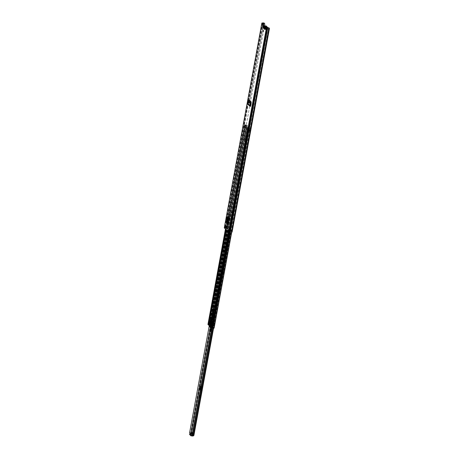 <?xml version="1.0" encoding="UTF-8"?>
<svg xmlns="http://www.w3.org/2000/svg" width="459" height="459" viewBox="0 0 459 459"><rect width="100%" height="100%" fill="white"/><g stroke="black" fill="none" stroke-linecap="round" stroke-linejoin="round"><path stroke-width="0.34" stroke-dasharray="2.29 1.72" d="M248.658 100.458L248.554 101.778L250.551 103.745M227.498 222.506L227.056 222.07L228.06 216.619L227.062 222.081L226.356 222.271L227.36 222.695L228.341 217.377M227.119 217.79L226.775 219.666L226.253 219.144L226.597 217.273M250.557 106.356L247.998 103.745L248.554 101.778L248.204 101.818L248.554 101.778M249.168 100.957L248.548 103.946L250.138 105.513M263.317 30.678L263.271 31.774M227.165 227.647L227.119 228.748M225.094 227.044L225.312 225.874L225.811 226.373L225.598 227.544L225.306 227.251M228.875 229.729L229.592 230.108L229.38 231.279L229.047 230.957M265.778 26.599L265.359 28.871L264.981 28.997M268.802 27.764L269.163 28.389L231.829 231.795L231.204 232.633L229.225 232.512L224.652 227.997L226.545 228.037L227.498 227.354L226.545 228.037M262.835 27.07L263.185 27.081L262.898 26.949M227.796 224.026L228.129 224.026L227.796 225.289M229.764 215.133L229.414 215.116L229.764 215.133L229.437 216.401M228.089 217.164L227.159 222.231L227.549 222.225M228.548 222.69L228.892 222.701A0.769 0.304 92.4 0 1 228.582 223.2A0.769 0.304 92.4 0 1 228.484 223.154M228.892 222.701L229.632 218.673L229.288 218.656M228.358 216.889L229.489 217.681A0.769 0.304 92.4 0 1 229.632 218.673M227.073 217.423L227.452 217.796L227.073 217.423L226.545 219.287L227.107 219.666L226.729 219.293M227.452 217.796L227.107 219.666M249.57 100.682L249.794 100.303L251.48 101.973L250.912 106.39L248.818 104.319L249.455 101.244M224.331 227.853L225.26 227.848A1.125 0.35 -169.6 0 1 226.333 227.871L226.597 227.928M264.482 25.847L250.608 101.433M250.413 102.495L227.498 227.354M264.447 25.847L250.58 101.405M250.396 102.42L227.446 227.463M269.163 28.389L269.45 28.51M232.116 231.921L231.829 231.795M225.254 227.526L225.598 227.544M225.467 226.356L225.811 226.373M224.801 225.696L226.155 225.839L225.937 227.01L225.34 227.062M229.058 231.147L230.762 231.284L230.975 230.114L230.447 231.273M230.665 230.102L229.248 230.097M228.582 229.437L228.926 229.448M229.649 230.079L229.374 231.267L229.649 230.079L230.079 230.097L229.861 231.267L229.431 231.25M229.861 231.267L230.079 230.097M230.194 230.12L230.975 230.114M230.762 231.284L229.982 231.29M230.894 231.416L231.107 230.246M225.145 225.713L225.817 225.736L225.598 226.907L224.933 226.884M225.937 227.01L226.425 226.998L226.637 225.828L226.155 225.839M225.598 226.907L226.425 226.998M226.287 226.866L226.505 225.696L225.817 225.736M264.952 28.831L265.055 28.338L267.012 28.257L265.709 26.966L263.414 26.708L263.185 27.081L264.952 28.831M263.231 27.064L262.973 26.869L263.414 26.708L263.862 27.156M264.791 27.167L263.351 27.064L264.992 28.688L266.977 28.676L265.641 27.316L264.791 27.167L264.854 26.817M227.039 222.695L228.043 217.446L227.073 222.73L227.446 222.799L227.039 222.695L227.412 222.948M228.014 216.625L227.159 222.231L226.677 222.271L227.733 216.86M226.889 217.411L226.545 219.287M251.044 101.864L251.48 101.973M250.625 106L250.912 106.39L250.625 106M248.818 104.319L248.548 103.946L248.818 104.319M248.221 101.818L250.545 103.797M248.204 101.818L248.548 101.823M248.531 104.032L248.021 104.25L247.659 103.7L247.998 103.745L250.069 105.788M250.098 106.31L248.021 104.25L247.998 103.745M266.094 25.916A1.234 0.488 -87.6 0 0 265.572 26.92A1.234 0.488 -87.6 0 0 265.83 28.303A1.234 0.488 -87.6 0 0 265.99 28.383A1.234 0.488 -87.6 0 0 266.094 28.36L263.506 28.251A1.234 0.488 92.4 0 1 263.403 28.274A1.234 0.488 92.4 0 1 263.242 28.194A1.234 0.488 92.4 0 1 262.978 26.863M263.506 28.251L263.695 28.435A1.285 0.505 -87.6 0 0 264.068 28.934A1.285 0.505 -87.6 0 0 264.177 28.906L264.367 29.095A1.234 0.488 -87.6 0 0 264.568 29.502A1.234 0.488 -87.6 0 0 264.728 29.583A1.234 0.488 -87.6 0 0 265.176 28.974A1.234 0.488 -87.6 0 0 265.222 27.735M264.367 29.095L266.954 29.204A1.234 0.488 -87.6 0 0 267.155 29.611A1.234 0.488 -87.6 0 0 267.316 29.692A1.234 0.488 -87.6 0 0 267.775 29.026A1.234 0.488 -87.6 0 0 267.786 27.735M266.404 27.247L266.1 27.362L266.375 27.201L266.513 27.769L267.563 28.395L267.482 28.831L267.006 28.36A0.987 0.384 92.4 0 1 266.541 28.733A0.987 0.384 92.4 0 1 266.323 27.689L265.847 27.213L265.927 26.777L266.404 27.247A0.987 0.384 92.4 0 1 266.616 26.869A0.987 0.384 92.4 0 1 266.874 26.88A0.987 0.384 92.4 0 1 267.086 27.919M263.73 27.574L264.327 27.729L264.74 28.137L264.418 28.251A0.987 0.384 92.4 0 1 264.195 28.676A0.987 0.384 92.4 0 1 263.942 28.659A0.987 0.384 92.4 0 1 263.73 27.574L263.259 27.104L265.847 27.213M263.695 28.435L266.094 28.36M266.954 29.204L264.177 28.906M264.493 27.804L266.513 27.769M264.78 27.695L264.367 27.288M266.283 28.544A1.285 0.505 -87.6 0 0 266.656 29.043A1.285 0.505 -87.6 0 0 266.765 29.015M264.057 26.479L266.524 26.559M264.723 27.138L267.19 27.213M264.418 28.251L264.895 28.722L264.963 28.349M267.563 28.395L264.975 28.28M264.47 27.293L266.1 27.362M265.927 26.777L263.34 26.668M264.327 27.729L266.323 27.689M267.006 28.36L266.163 28.372L266.019 27.798M264.895 28.722L267.482 28.831M266.432 28.206L264.74 28.137M199.866 397.368L200.29 395.061L199.866 397.368L199.269 395.417L200.29 395.061M193.038 432.481A0.78 0.31 92.4 0 1 193.205 433.359A0.78 0.31 92.4 0 1 192.872 433.996A0.78 0.31 92.4 0 1 192.774 433.944A0.78 0.31 92.4 0 1 192.608 433.066A0.78 0.31 92.4 0 1 192.941 432.43A0.78 0.31 92.4 0 1 193.038 432.481M214.663 314.679L214.525 315.89L214.663 314.679M193.428 435.614A0.545 0.476 -45.3 0 0 193.446 435.557L193.503 435.224L193.113 435.143L193.296 435.448A1.216 0.373 10.4 0 0 191.994 435.448L192.419 435.574M191.437 433.583L191.868 433.6L191.805 433.939A0.545 0.476 134.7 0 1 191.208 434.432L189.607 434.386M191.868 433.6L191.42 433.462M189.561 433.044L191.851 433.48M229.626 232.811L229.207 232.679A1.216 0.373 10.4 0 1 230.516 232.679L229.666 234.526L229.494 233.797L228.777 233.092L228.565 233.442L228.192 230.389A1.216 0.373 10.4 0 1 226.775 230.275L228.834 230.487L228.8 232.942L228.995 233.459L229.213 233.109L229.925 233.815L230.097 234.543L231.084 232.759L229.626 232.811L212.127 328.174M193.124 435.149L193.836 435.442L231.049 232.679M193.113 435.143L193.503 435.224M200.405 389.593L201.317 390.529L202.086 390.425L200.858 390.443L201.449 387.224L202.212 387.126L201.673 386.702L202.144 386.662M200.549 386.455L201.908 387.31L201.317 390.529M200.463 389.605L200.382 389.002M222.793 271.441L223.108 271.344L223.194 271.946L222.994 273.225L222.558 273.208L222.793 271.441L221.726 270.385L222.024 270.787L221.582 273.042L221.995 273.036A0.625 0.539 134.7 0 0 222.655 272.422L222.695 272.015L222.259 272.038L221.64 272.6A0.47 0.407 134.7 0 0 221.146 273.025L222.374 274.235A0.47 0.407 -45.3 0 1 222.862 273.811L223.441 273.656L223.837 271.636L222.965 270.77L222.259 272.038M222.994 273.225L222.804 274.252L221.582 273.042M223.108 271.344L222.271 270.517L221.726 270.385L222.271 270.517L222.024 270.787L222.271 270.517M192.545 432.418A0.78 0.31 92.4 0 1 192.608 432.464A0.78 0.31 92.4 0 1 192.774 433.342A0.78 0.31 92.4 0 1 192.441 433.973A0.78 0.31 92.4 0 1 192.338 433.927A0.78 0.31 92.4 0 1 192.287 433.853M214.014 315.832L214.146 314.622L214.014 315.832M199.596 395.4L199.361 396.662L199.2 396.169M201.518 386.92L200.927 386.771M201.088 386.903L201.478 387.287M200.342 389.943L200.887 390.506M192.132 434.673L193.009 435.539L193.073 435.207M222.558 273.208L222.374 274.235M221.617 270.638L221.146 273.025M228.398 230.47L228.834 230.487M230.567 232.61L231.003 232.633M229.207 232.679L211.691 328.11M226.775 230.275L210.05 321.403M210.021 321.547L209.201 326.039M226.953 230.171L189.739 432.935M228.777 233.092L229.213 233.109M229.494 233.797L229.925 233.815M200.927 390.144L200.497 390.121M202.086 386.92L201.564 389.898L201.111 389.875L201.421 390.161M201.576 389.789L201.099 389.846L201.69 386.725L202.138 386.753L201.673 386.702L201.099 389.846L201.564 389.898L202.138 386.765L201.673 386.702M201.111 389.702L201.627 386.839M201.908 387.31L202.677 387.207L201.685 386.598M202.138 386.753L201.69 386.725M202.425 386.948L202.012 386.943M221.766 272.015L221.336 271.998M222.804 274.252L223.217 274.247A0.625 0.539 134.7 0 0 223.877 273.633L224.199 271.82L222.965 270.77L222.569 270.988L223.332 270.959L222.334 271.378L222.764 271.43L222.695 272.015M222.741 271.43L223.556 272.491L222.363 271.309M223.963 272.617L222.334 271.378M223.917 273.225L223.481 273.248M199.361 396.662L199.654 395.406M199.223 396.06L199.418 396.662M211.748 319.59L211.57 321.392L211.628 319.527L211.335 321.357L211.031 321.116L211.656 321.558L211.134 325.81L211.565 325.827A1.876 0.74 -87.6 0 0 211.53 326.573A3.288 1.291 92.4 0 1 210.779 330.021A0.878 0.344 -87.6 0 0 210.583 331.025L210.589 331.553M213.372 316.446C212.93 315.012 213.085 314.197 213.837 314.002C214.278 315.436 214.123 316.251 213.372 316.446M213.722 316.285C214.37 316.119 214.502 315.419 214.118 314.191C213.475 314.358 213.343 315.058 213.722 316.285M213.974 316.021A0.838 0.327 92.4 0 1 213.808 315.086A0.838 0.327 92.4 0 1 214.158 314.409A0.838 0.327 92.4 0 1 214.273 314.467A0.838 0.327 92.4 0 1 214.439 315.408A0.838 0.327 92.4 0 1 214.089 316.085A0.838 0.327 92.4 0 1 213.974 316.021M211.249 330.526L211.605 329.355A2.502 0.981 -87.6 0 0 211.748 328.719L212.213 325.838A0.941 0.367 -87.6 0 0 212.236 325.311A1.721 0.677 92.4 0 1 212.551 323.492A0.941 0.367 -87.6 0 0 212.672 323.17L213.51 319.676A0.941 0.367 -87.6 0 0 213.567 319.045L213.871 318.196L214.106 319.085L213.188 325.976C213.722 326.32 213.877 325.844 213.647 324.536L214.806 315.293A1.658 0.654 -87.6 0 0 214.479 313.399A1.658 0.654 -87.6 0 0 214.255 313.285A1.658 0.654 -87.6 0 0 213.676 314.025L212.792 317.026L213.246 318.162L212.534 317.812M211.565 325.827L212.092 321.575L211.077 320.984L211.737 321.237M212.041 318.483L212.178 320.158L211.863 319.59M211.708 321.007L212.184 319.257L212.735 319.952L212.242 319.045L211.553 319.068L211.788 319.338L211.972 318.162M212.58 317.571L212.729 318.139M212.242 319.045L212.735 317.238L213.246 318.162M213.676 314.025L213.246 314.002L212.511 316.44L212.947 316.458L212.511 316.44L212.293 317.003L212.792 317.026M213.188 325.976L212.81 325.919L213.188 325.976M210.452 331.025L210.474 330.01L210.779 330.021M210.503 329.7L210.429 330.027M211.083 325.827L211.536 321.455L212.075 321.501M212.184 319.257L211.553 319.229L211.02 321.007L211.427 320.893L210.188 320.571A1.738 0.539 -169.6 0 1 209.993 320.623A1.291 0.402 -169.6 0 1 209.574 320.617L208.845 324.593A1.354 0.419 10.4 0 0 208.69 324.588A1.354 0.419 10.4 0 0 208.552 324.582L209.287 320.6A1.354 0.419 -169.6 0 1 209.419 320.606A1.354 0.419 -169.6 0 1 209.574 320.617M211.817 321.116L212.23 321.466L211.874 321.116L210.601 321.3L209.883 320.812A1.033 0.321 -169.6 0 1 210.182 320.789L211.025 321.002L211.628 319.527M212.041 317.685L211.553 319.068L211.938 317.685M212.735 317.238L212.397 317.226M213.165 325.666L212.706 325.442L214.255 315.253L214.806 315.293M213.647 324.536L213.165 324.731C213.303 325.592 213.183 325.988 212.81 325.919L213.676 319.068L214.106 319.085M211.324 327.875L213.016 319.045C213.274 317.806 213.475 317.817 213.624 319.085L212.712 325.448M214.255 315.253C214.21 313.331 213.848 312.935 213.188 314.054L213.819 313.267A1.658 0.654 92.4 0 1 214.043 313.382A1.658 0.654 92.4 0 1 214.376 315.276L213.194 324.725M212.901 326.01L213.676 319.068L213.441 318.179L213.871 318.196M211.668 319.28L211.938 317.737M214.106 314.214A1.096 0.43 92.4 0 1 214.313 315.62A1.096 0.43 92.4 0 1 213.733 316.262A1.096 0.43 92.4 0 1 213.527 315.781A1.096 0.43 92.4 0 1 213.573 314.662A1.096 0.43 92.4 0 1 214.106 314.214M214.026 314.65L213.894 315.861L214.026 314.65M214.387 315.849L214.525 314.639L214.387 315.849M231.893 212.178A1.578 0.62 92.4 0 1 232.185 214.21L229.506 228.811A1.578 0.62 92.4 0 1 228.875 229.839A1.578 0.62 92.4 0 1 228.381 227.704L231.061 213.096A1.578 0.62 92.4 0 1 231.692 212.075A1.578 0.62 92.4 0 1 231.893 212.178M231.548 212.161A1.578 0.62 92.4 0 1 231.841 214.192L229.161 228.8A1.578 0.62 92.4 0 1 228.53 229.821A1.578 0.62 92.4 0 1 228.037 227.687L230.716 213.085A1.578 0.62 92.4 0 1 231.347 212.058A1.578 0.62 92.4 0 1 231.548 212.161M247.149 130.798A1.578 0.62 -87.6 0 0 246.856 128.761A1.578 0.62 -87.6 0 0 246.649 128.663A1.578 0.62 -87.6 0 0 246.024 129.685L244.636 137.235A1.578 0.62 -87.6 0 0 245.135 139.37A1.578 0.62 -87.6 0 0 245.76 138.348L247.149 130.798L247.493 130.809L246.104 138.36A1.578 0.62 92.4 0 1 245.479 139.387A1.578 0.62 92.4 0 1 244.98 137.252L246.368 129.702A1.578 0.62 92.4 0 1 246.999 128.675A1.578 0.62 92.4 0 1 247.2 128.778A1.578 0.62 92.4 0 1 247.493 130.809M212.316 319.028A1.578 0.62 -87.6 0 0 212.781 318.053L214.112 310.795A1.578 0.62 -87.6 0 0 214.095 309.337M211.576 323.216L211.989 322.924L211.978 320.852M250.396 128.388L249.616 128.468A1.159 0.356 10.4 0 0 248.612 128.434L248.508 129.019A1.159 0.356 -169.6 0 1 249.507 129.054L250.763 128.463A1.096 0.339 -169.6 0 1 249.576 128.577L248.061 128.371L247.47 127.791L247.866 127.321L244.601 124.951L245.817 124.865A1.096 0.339 -169.6 0 1 247.355 125.095L247.252 125.68A1.096 0.339 10.4 0 0 245.714 125.45L244.458 125.468L244.171 127.292L245.387 127.206A1.096 0.339 -169.6 0 1 246.931 127.436L210.721 324.697A1.096 0.339 -169.6 0 0 209.184 324.467L207.99 324.433M213.785 308.729A1.578 0.62 92.4 0 1 213.963 308.672A1.578 0.62 92.4 0 1 214.164 308.775A1.578 0.62 92.4 0 1 214.456 310.806L213.125 318.064A1.578 0.62 92.4 0 1 212.494 319.091A1.578 0.62 92.4 0 1 212.316 319.011M248.405 128.388L247.797 127.768L248.21 127.338L246.948 126.093L211.02 321.684L211.484 320.049L212.506 321.048L212.356 322.993L211.794 323.566L212.724 324.002A1.354 0.419 -169.6 0 0 213.01 324.014A1.291 0.402 -169.6 0 1 213.16 324.014A1.291 0.402 -169.6 0 1 213.446 324.037A1.738 0.539 -169.6 0 1 213.768 324.111L214.565 324.002L213.774 323.721L213.177 326.974L212.569 327.818L213.165 323.865A1.033 0.321 -169.6 0 1 212.936 323.825L212.506 323.423L212.97 323.262L212.666 322.941L211.943 326.883A5.829 2.289 -87.6 0 1 211.989 326.974L211.909 327.531A4.068 1.601 -87.6 0 1 211.823 327.548L211.783 327.755A4.269 1.675 -87.6 0 0 212.115 327.628L212.184 327.164L210.956 327.083A6.024 2.37 -87.6 0 0 210.87 326.877M211.054 321.656L209.424 320.898L209.166 322.304L210.801 323.061L210.371 325.408L209.017 325.213L208.443 324.542A1.159 0.356 10.4 0 0 209.459 324.593L210.721 324.697M246.948 126.093L245.077 124.934A1.159 0.356 10.4 0 0 246.093 124.986L247.108 125.141L247.252 125.68M248.061 128.371L247.952 128.973L248.491 129.031L247.975 130.712L248.296 128.985L247.952 128.956L249.472 129.163A1.096 0.339 10.4 0 0 250.654 129.048L250.763 128.463M250.287 128.973L250.654 129.048M246.999 125.726L245.99 125.571A1.159 0.356 -169.6 0 1 244.968 125.519L244.458 125.479L244.957 125.416L244.641 127.143L244.957 125.416M246.931 127.436L245.668 127.327A1.159 0.356 10.4 0 1 244.647 127.275L244.934 124.951L244.515 127.309L244.917 127.309L245.232 125.582L244.492 125.537L244.601 124.951M246.678 127.482L210.474 324.743M208.851 322.293L209.166 322.304M209.08 320.887L209.424 320.898M209.063 322.528L210.526 323.348A1.566 0.614 -87.6 0 0 210.991 324.886M231.663 232.518L250.333 130.804L249.966 130.729L213.762 327.996L212.982 328.07A1.159 0.356 10.4 0 0 211.978 328.036L210.836 327.256L211.283 326.642A5.623 2.209 -87.6 0 0 211.008 326.131M211.243 324.857A1.566 0.614 -87.6 0 0 211.57 324.375L211.318 324.616M211.714 324.347L211.272 326.745L211.915 324.393A1.566 0.614 92.4 0 1 211.421 324.926A1.566 0.614 92.4 0 1 210.876 323.36L210.457 323.056L210.331 323.721M210.962 327.169L211.306 327.267L211.628 326.653A5.623 2.209 -87.6 0 0 210.371 325.408L210.021 325.397M211.272 326.745L211.622 326.842L212.098 324.398L211.662 324.72L211.306 327.267M211.662 324.72L211.88 324.989L212.138 323.584M211.536 324.972L211.88 324.989M250.333 130.804A1.096 0.339 -169.6 0 1 249.145 130.918L247.631 130.712L228.938 232.541M213.762 327.996L214.129 328.065M249.966 130.729L249.185 130.809A1.159 0.356 10.4 0 0 248.187 130.775L247.631 130.712L247.952 128.973L249.444 129.513L249.128 131.24L248.784 130.895L249.099 129.168M248.784 130.895L247.631 130.7L247.975 130.729L211.771 327.99M211.283 326.642L211.628 326.653M209.901 325.385L210.509 322.912M208.311 324.57L244.515 127.309L244.142 127.206L244.641 127.143M208.3 324.553L244.509 127.292L244.171 127.281L225.478 229.133M249.444 129.513L249.788 129.524L249.444 129.186L248.491 129.031M248.176 130.758L249.128 130.913L249.472 131.251L249.128 131.24M249.788 129.524L249.472 131.251M245.238 125.462L244.98 125.095L244.917 127.189M245.232 125.582L245.668 125.45L244.98 125.095M245.324 125.112L245.008 126.839L245.381 127.246L244.917 127.309M245.008 126.839L244.664 126.822M210.182 320.789L209.447 324.771L210.698 324.874L209.459 324.553L210.188 320.571M213.774 323.721L213.297 323.836L212.437 327.841A1.033 0.321 10.4 0 1 212.207 327.806L212.936 323.825M209.287 320.6L208.552 324.582M208.868 322.281L210.899 323.102A1.549 0.608 -87.6 0 0 211.427 324.909A1.549 0.608 -87.6 0 0 211.983 324.169L211.123 327.324L211.995 327.984A1.354 0.419 10.4 0 0 212.282 327.996A1.291 0.402 10.4 0 1 212.431 327.996A1.291 0.402 10.4 0 1 212.718 328.019L213.446 324.037M210.727 325.678L211.444 321.782L212.557 322.884L211.84 326.779A5.829 2.289 -87.6 0 0 211.76 326.63L210.83 325.706A5.829 2.289 -87.6 0 0 210.727 325.678L210.721 325.672A5.829 2.289 -87.6 0 0 210.664 325.661L210.549 326.183A4.068 1.601 -87.6 0 0 210.601 326.343L210.549 326.659A4.269 1.675 -87.6 0 0 211.605 327.76A4.269 1.675 -87.6 0 0 211.662 327.76L211.783 327.755M211.444 321.782L210.371 325.901A4.269 1.675 -87.6 0 0 210.561 326.55L210.601 326.343M211.025 321.317L211.381 321.667L212.173 321.466M209.184 320.709L209.195 322.281M208.965 322.27L209.442 320.961M211.025 324.41L211.054 324.404A1.44 0.448 10.4 0 0 211.18 324.375L211.622 322.786L211.364 324.295M210.922 320.68L210.262 320.686L211.134 320.789L211.289 319.636L210.469 319.602L210.297 320.755M213.687 324.014L214.324 324.043L214.554 322.878L213.756 322.843L213.687 324.014L213.888 322.901L214.554 322.878M213.475 323.899L214.319 323.934M211.312 320.198L211.507 320.921A1.566 1.354 -45.3 0 1 211.479 321.208L212.563 322.275L212.454 322.861L210.997 321.776M212.454 322.861L211.685 322.459M210.721 322.924L210.256 325.442A6.024 2.37 92.4 0 1 211.025 325.815L211.054 325.844A6.024 2.37 92.4 0 1 211.719 326.917L212.19 324.375M211.61 324.662L211.869 324.915L211.547 324.897M211.238 324.174L211.473 323.038M211.209 324.651A1.549 0.608 92.4 0 0 211.324 324.433L211.983 324.169M210.302 323.079L210.899 323.102M210.721 325.672L211.444 321.73M210.738 326.59L210.853 326.544A5.829 2.289 92.4 0 1 210.968 326.745L211.002 326.55A6.024 2.37 92.4 0 0 210.951 326.452M210.83 325.706L209.981 325.672A5.829 2.289 92.4 0 1 210.916 326.596L211.76 326.63M210.044 326.601L210.658 326.63A4.068 1.601 92.4 0 1 210.583 326.458M210.612 327.496A4.068 1.601 -87.6 0 0 210.75 327.525L211.909 327.531M210.956 327.083L211.656 327.112L210.951 327.101M212.138 324.461L211.656 327.112L211.169 327.238L211.656 324.57M210.951 327.508L210.968 327.112M210.245 325.442L209.264 325.414M211.656 327.858L212.391 323.876M212.11 323.601L211.869 324.915M209.717 322.66L209.229 325.322L208.449 324.691M209.7 325.42L210.469 325.471M212.953 323.216L212.184 327.164M211.874 321.116L211.1 325.333L209.872 325.282L210.601 321.3M209.229 325.322L209.522 325.385M208.845 324.593A1.291 0.402 10.4 0 0 209.264 324.605A1.738 0.539 10.4 0 0 209.459 324.553M209.447 324.771A1.033 0.321 10.4 0 0 209.155 324.788L209.866 320.841M210.199 321.168L209.465 325.15L209.132 324.817M209.465 325.15L209.872 325.282M211.1 325.333L211.915 321.128M211.117 323.13L211.938 323.153L211.433 325.632L211.938 323.153L211.433 325.632L211.14 325.345M211.415 325.638L210.606 325.603M211.41 320.83L210.681 324.811M211.559 321.461L211.02 321.007L210.429 324.261L210.687 324.903M209.643 324.863L210.429 324.261M212.219 327.198L211.777 327.405L212.523 323.463M212.856 323.796L212.127 327.778L211.794 327.445M214.554 323.939L213.819 327.921L213.183 326.974M213.768 324.111L213.039 328.093L213.819 327.921M213.63 327.818L212.592 327.772M212.718 328.019A1.738 0.539 -169.6 0 1 213.039 328.093M211.995 327.984L212.724 324.002M209.993 320.623L209.264 324.605M210.658 326.63L209.906 326.659M210.75 327.41L211.507 327.445L210.991 326.601L209.883 326.665M214.416 323.377L213.578 323.343M214.324 324.043L214.531 322.929M211.289 319.636L211.238 320.233L210.394 320.198M210.285 320.652L210.492 319.539L211.129 319.567M211.134 320.789L211.238 320.233M210.991 326.601L210.509 326.579M211.375 326.98L210.784 326.951M211.427 326.688L210.721 326.659M211.042 326.309L210.199 326.269M210.83 326.55L211.674 326.584L210.916 326.596M211.938 323.159L212.23 321.466M212.081 322.849L212.362 321.323L211.966 320.933M211.479 321.208L211.375 321.793M211.496 320.25L212.58 321.317L212.586 321.988L211.507 320.921M211.381 320.175L212.46 321.243L211.427 320.175M212.563 322.275A1.566 1.354 134.7 0 0 212.586 321.988M248.147 100.877L248.497 100.802M266.828 27.638L229.225 232.512M262.255 23.122L224.652 227.997M227.406 222.081L228.278 217.325M265.359 28.871L265.015 28.854M268.63 27.798L231.032 232.673L231.313 232.793M249.53 101.313L263.931 22.996M262.858 22.973L225.26 227.848M262.818 22.979L225.214 227.848M262.192 22.95L224.589 227.825M263.024 23.879L225.564 227.962M263.38 25.842L249.673 100.51M262.841 23.702L225.346 227.98M262.307 23.174L224.726 227.957M267.89 27.752L230.286 232.627M267.608 27.712L230.011 232.587M266.989 27.689L229.385 232.564M229.942 229.965L229.729 231.135M229.511 229.948L229.299 231.118M230.343 230.039L230.131 231.21M230.429 230.062L230.211 231.233M230.275 230.143L230.062 231.313M230.579 231.405L230.797 230.234M225.61 227.073L225.828 225.897M225.335 226.23L225.398 225.88M225.478 226.941L225.696 225.771M225.266 225.748L225.048 226.918M225.903 227.033L226.115 225.862M225.782 225.753L225.564 226.924M226.189 225.685L225.977 226.855M226.109 226.987L226.327 225.817M265.055 28.338L264.493 27.781M264.235 27.196L264.304 26.846M265.641 27.316L265.709 26.966M266.949 28.607L267.012 28.257M266.335 28.693L266.398 28.343M265.675 28.619L265.738 28.263M227.704 223.935L228.048 223.952M227.784 224.015L228.129 224.026M229.339 215.042L229.684 215.053M229.144 217.664L229.489 217.681M227.601 216.619L226.746 222.219M227.675 216.814L226.677 222.271M248.101 103.9L250.063 105.845M251.521 102.604L251.165 102.644M265.359 26.989L266.209 27.024M200.348 396.054L199.367 395.308M193.446 435.557L191.805 433.939M228.783 230.441L191.569 433.204M230.619 232.661L193.4 435.425M228.352 230.424L213.946 308.93M212.735 315.534L210.503 327.674M227.825 230.24L190.611 433.003M230.429 232.811L212.924 328.179M228.192 230.389L213.814 308.752M212.259 317.221L210.354 327.594M230.516 232.679L193.296 435.448M228.37 232.925L228.8 232.942M229.827 234.365L230.257 234.383M192.849 436.05L191.208 434.432M192.837 435.522L192.109 434.805M190.95 434.053L190.869 434.489M191.237 433.99L191.156 434.426M190.393 434.025L190.313 434.461M201.719 387.144L201.128 390.362M202.121 387.149L201.53 390.368M201.667 389.209L201.203 389.129M202.075 386.977L201.616 386.897M202.195 387.098L201.604 390.316M202.614 387.103L202.023 390.322M202.31 387.316L201.719 390.534M222.862 273.811L221.64 272.6M223.275 273.805L222.053 272.6M223.194 271.946L222.787 271.791M224.181 271.797L223.814 271.608M224.118 272.336L223.751 272.153M223.441 273.656L222.219 272.445M223.877 273.633L222.655 272.422M223.217 274.247L221.995 273.036M199.269 395.813L199.659 396.111M199.682 395.968L200.285 396.398M213.86 316.021A0.838 0.327 92.4 0 1 213.687 315.081A0.838 0.327 92.4 0 1 214.043 314.404A0.838 0.327 92.4 0 1 214.158 314.461A0.838 0.327 92.4 0 1 214.324 315.402A0.838 0.327 92.4 0 1 213.974 316.079A0.838 0.327 92.4 0 1 213.86 316.021M214.083 314.369C213.584 314.547 213.475 315.121 213.756 316.102C214.255 315.93 214.364 315.35 214.083 314.369M213.475 316.36A1.222 0.482 92.4 0 1 213.228 314.989A1.222 0.482 92.4 0 1 213.745 314.008A1.222 0.482 92.4 0 1 213.905 314.094A1.222 0.482 92.4 0 1 214.152 315.465A1.222 0.482 92.4 0 1 213.642 316.446A1.222 0.482 92.4 0 1 213.475 316.36M214.049 314.099A1.222 0.482 92.4 0 1 214.296 315.471A1.222 0.482 92.4 0 1 213.785 316.452A1.222 0.482 92.4 0 1 213.619 316.371A1.222 0.482 92.4 0 1 213.372 314.994A1.222 0.482 92.4 0 1 213.888 314.013A1.222 0.482 92.4 0 1 214.049 314.099M213.2 314.013L213.246 314.002A1.658 0.654 92.4 0 1 213.819 313.267L214.255 313.285M212.092 321.575L211.61 321.575M212.213 319.929L212.735 319.952M212.764 317.909L213.28 317.932M210.583 331.025L210.612 331.455M211.53 326.573L211.1 326.556A3.288 1.291 92.4 0 1 210.572 329.625M211.042 326.544L211.1 326.556A1.876 0.74 92.4 0 1 211.134 325.81L211.628 321.478M212.672 320.158L212.15 320.135M213.217 318.139L212.701 318.116M213.567 319.045L213.137 319.028L213.441 318.179L213.624 319.085M213.016 319.045L213.137 319.028A0.941 0.367 92.4 0 1 213.079 319.653L213.51 319.676M212.672 323.17L212.236 323.153L212.965 319.607M212.121 323.107L212.236 323.153A0.941 0.367 92.4 0 1 212.121 323.475L212.551 323.492M212.236 325.311L211.806 325.293A1.721 0.677 92.4 0 1 212.121 323.475L212.018 323.394M211.685 325.311L211.806 325.293A0.941 0.367 92.4 0 1 211.783 325.821L212.213 325.838M211.433 327.984L211.662 325.787M211.49 319.257L211.031 321.116M231.841 214.192L232.185 214.21M247.866 127.321L211.972 322.889M246.603 126.076L227.348 230.986M214.112 310.795L214.456 310.806M211.955 322.872L212.299 322.884M210.767 321.507L246.661 125.944L227.245 230.883M209.757 321.174L228.685 217.21M227.733 222.408L226.339 229.988M245.192 125.537L228.416 216.941M227.434 222.15L226.069 229.718M212.316 323.044L248.21 127.476L247.866 127.378L211.972 322.941M211.92 323.314L247.814 127.745L247.47 127.648L228.324 231.95M247.47 127.791L228.347 231.973M245.536 125.548L209.643 321.116M247.814 127.803L211.92 323.371M248.21 127.338L212.316 322.901M248.898 128.554L248.795 129.14M249.576 128.577L249.472 129.163M249.616 128.468L249.507 129.054M248.612 128.434L248.508 129.019M245.135 124.831L245.026 125.416M245.817 124.865L245.714 125.45M246.093 124.986L245.99 125.571M245.077 124.934L244.968 125.519M244.704 127.172L208.495 324.433M245.387 127.206L209.184 324.467M245.668 127.327L209.459 324.593M244.647 127.275L208.443 324.542M209.499 322.579L208.851 325.293M212.064 324.444L211.622 326.842M248.474 130.895L229.787 232.702M249.145 130.918L230.452 232.782M249.185 130.809L212.982 328.07M248.187 130.775L211.978 328.036M209.384 322.522L208.902 325.156M211.662 324.771L211.18 327.41M211.926 322.671L212.27 322.683M212.19 321.237L212.534 321.248M212.161 321.036L212.506 321.048M211.157 320.043L211.501 320.061M210.526 323.348L210.876 323.36M211.57 324.375L211.915 324.393M212.781 318.053L213.125 318.064M246.024 129.685L246.368 129.702M244.636 137.235L244.98 137.252M245.76 138.348L246.104 138.36M248.428 130.89L248.744 129.163M248.635 130.861L248.95 129.134M248.382 130.735L248.698 129.008M249.444 129.186L249.128 130.913M244.636 127.258L244.951 125.531M245.353 127.177L245.668 125.45M245.324 125.439L245.008 127.166L245.33 125.45M229.161 228.8L229.506 228.811M228.037 227.687L228.381 227.704M230.716 213.085L231.061 213.096M209.155 325.85L210.371 325.901M211.989 326.974L210.773 326.923M210.17 326.165L210.549 326.183M212.115 327.628L211.025 327.583M208.988 325.219L209.476 322.557M212.173 327.29L212.901 323.308M212.569 323.383L211.834 327.365M211.88 323.589L211.639 324.909M211.054 324.404L211.301 323.084M211.427 323.056L211.18 324.375M210.004 325.391L210.48 322.82M209.683 325.242L210.417 321.26M209.883 320.812L209.155 324.788M213.165 323.865L212.437 327.841M212.282 327.996L213.01 324.014M210.056 325.787L210.905 325.821M211.295 324.157L211.536 322.838M263.15 30.518L263.495 30.529M226.998 227.486L227.348 227.503M264.797 29.21L265.141 29.227M262.714 27.15L263.059 27.167M262.25 23.105L224.646 227.974M266.977 28.676L267.046 28.326M226.941 228.892L227.285 228.909M263.093 31.923L263.437 31.935M227.612 223.889L227.957 223.906M227.63 225.403L227.974 225.421M229.248 214.996L229.592 215.007M229.265 216.51L229.609 216.522M228.582 223.2L228.238 223.189M226.654 222.242L227.658 216.78M249.742 100.309L249.444 100.337M250.155 105.432L248.738 104.032M248.026 103.872L250.103 105.92M263.403 28.274L265.99 28.383M264.728 29.583L267.316 29.692M265.331 27.138L266.363 27.179M264.642 28.32L264.195 28.676M264.068 28.934L266.656 29.043M264.017 26.49L266.599 26.599M264.682 27.15L267.27 27.259M266.209 27.19L266.616 26.869M266.163 28.372L266.541 28.733M264.602 27.121L264.275 26.811M263.552 28.24L266.14 28.349M264.218 28.9L266.805 29.009M264.527 27.087L266.289 27.161M264.585 28.338L266.237 28.412M192.51 432.412L192.941 432.43M214.146 314.622L214.582 314.639M231.084 232.759L213.561 328.242M230.625 232.673L193.405 435.436M228.565 233.442L228.995 233.459M229.666 234.526L230.097 234.543M214.095 315.872L214.525 315.89M192.441 433.973L192.872 433.996M200.497 386.432L200.979 386.495M200.858 390.443L201.449 387.224M202.212 387.126L201.621 390.345M202.677 387.207L202.086 390.425M223.303 270.936L222.936 270.753M214.158 314.409L214.089 316.085M213.745 314.008L213.854 314.071C214.152 315.39 214.083 316.182 213.642 316.446L213.785 316.452C214.393 316.05 214.496 315.27 214.101 314.122L213.745 314.008M212.695 320.181L212.178 320.158M211.553 319.045L212.006 317.639M213.894 315.861L214.468 315.89M213.946 314.61L214.525 314.639M213.527 315.781L213.573 314.662M247.883 127.355L211.989 322.924M247.43 127.7L228.301 231.921M247.797 127.768L211.903 323.331M248.25 127.424L212.356 322.993M244.567 124.882L244.142 127.206M244.136 127.223L225.438 229.098M211.731 324.329L211.295 326.705M212.098 324.398L211.662 326.774M211.645 324.737L211.163 327.37M211.14 320.032L211.484 320.049M211.668 324.266L212.012 324.284M212.15 319.074L212.494 319.091M213.619 308.66L213.963 308.672M246.649 128.663L246.999 128.675M245.135 139.37L245.479 139.387M245.697 125.519L245.381 127.246M228.53 229.821L228.875 229.839M231.347 212.058L231.692 212.075M211.186 327.743L211.605 327.76M211.427 320.893L210.698 324.874M214.565 324.002L213.837 327.984M209.155 320.657L208.42 324.633M214.554 322.895L214.347 324.002M210.463 319.573L210.262 320.686M209.861 320.824L209.126 324.806M212.557 321.266L211.473 320.198M213.297 323.836L212.569 327.818M211.777 327.405L212.506 323.423M211.588 324.616L211.1 327.278M212.242 327.244L212.97 323.262M211.731 327.009L212.207 324.421M211.542 322.97L211.301 324.289"/><path stroke-width="0.69" d="M248.021 104.25L247.659 103.7L248.204 101.818L250.195 103.786L249.834 102.041L248.325 100.55L248.147 100.877L248.658 100.458L250.453 102.73L250.069 105.788L250.608 106.086M250.545 103.797L250.195 103.786L250.551 103.745M250.195 103.786L249.73 105.748L250.545 106.35M249.73 105.748L247.659 103.7M229.339 215.042L229.265 216.51L229.339 215.042M227.704 223.935L227.63 225.403L227.704 223.935M263.242 30.558L263.093 31.923L263.242 30.558M227.09 227.532L226.941 228.892L227.09 227.532M225.254 227.526L224.583 226.866L224.801 225.696L225.467 226.356L225.254 227.526M228.582 229.437L229.248 230.097L229.035 231.267L228.37 230.607L228.582 229.437M269.089 27.884L268.63 27.798L268.917 27.924L231.485 232.759L232.116 231.921L269.45 28.51L268.917 27.924A1.125 0.35 -169.6 0 1 267.798 27.856L266.484 27.626L265.434 26.588L265.015 28.854L264.797 29.21L264.608 28.819L265.055 28.338M263.414 26.708L262.714 27.15L262.961 24.143L261.877 23.036L262.858 22.973A1.125 0.35 -169.6 0 1 263.931 22.996L264.832 23.943L264.482 25.847M231.313 232.793A1.125 0.35 -169.6 0 1 230.2 232.724L228.88 232.495L224.331 227.853M228.06 216.596L228.089 217.164M228.341 223.149L228.14 223.137A0.769 0.304 -87.6 0 0 228.238 223.189A0.769 0.304 -87.6 0 0 228.548 222.69L229.288 218.656A0.769 0.304 -87.6 0 0 229.144 217.664L228.226 216.757M228.14 223.137L227.498 222.506M226.339 217.262L227.096 217.767L226.339 217.262L225.994 219.138L226.752 219.649M250.138 105.513L250.625 106L251.044 101.864L249.541 100.378L249.168 100.957M249.541 100.378L249.214 100.722L249.57 100.682L249.794 100.303M263.271 31.774L263.317 30.678M227.119 228.748L227.165 227.647M225.306 227.251L224.583 226.866M229.047 230.957L228.875 229.729M264.981 28.997L262.835 27.07M268.63 27.798L266.828 27.638L265.434 26.588M262.898 26.949L263.305 24.161L262.25 23.105L264.2 23.053M227.796 225.289L227.796 224.026M229.093 216.384L229.42 216.401L229.425 215.128M227.549 222.225L228.404 223.074M249.455 101.244L249.57 100.682M263.305 24.161L262.961 24.143M250.608 101.433L250.413 102.495M264.832 23.943L264.447 25.847M250.58 101.405L250.396 102.42M264.78 24.052L264.149 23.162M228.37 230.607L228.714 230.619M227.073 222.73L228.014 217.382L227.354 216.82L227.601 216.619L227.354 216.82L228.416 217.514L227.446 222.799M228.014 217.382L228.37 217.721M227.412 222.948L227.498 222.46L227.125 222.391L227.044 222.879L228.003 217.652M227.354 216.82L226.356 222.271L227.039 222.695M248.548 101.823L248.204 101.818L248.147 100.877M262.978 26.863A1.234 0.488 92.4 0 1 263.506 25.807A1.234 0.488 92.4 0 1 263.667 25.882A1.234 0.488 92.4 0 1 263.868 26.295L266.455 26.404A1.234 0.488 -87.6 0 0 266.254 25.997A1.234 0.488 -87.6 0 0 266.094 25.916L263.506 25.807M265.222 27.735A1.234 0.488 -87.6 0 0 264.992 27.196A1.234 0.488 -87.6 0 0 264.832 27.115A1.234 0.488 -87.6 0 0 264.723 27.138L264.533 26.955A1.285 0.505 -87.6 0 0 264.327 26.536A1.285 0.505 -87.6 0 0 264.16 26.456A1.285 0.505 -87.6 0 0 264.057 26.479L263.868 26.295M267.19 27.213L267.121 27.064A1.285 0.505 -87.6 0 0 266.914 26.645A1.285 0.505 -87.6 0 0 266.748 26.565A1.285 0.505 -87.6 0 0 266.645 26.588M267.786 27.735A1.234 0.488 -87.6 0 0 267.58 27.305A1.234 0.488 -87.6 0 0 267.419 27.224A1.234 0.488 -87.6 0 0 267.31 27.247M264.963 28.349L264.493 27.804A0.987 0.384 92.4 0 0 264.275 26.811A0.987 0.384 92.4 0 0 263.822 27.144L263.34 26.668L263.259 27.104M263.822 27.144L264.47 27.293M200.927 386.771L200.411 386.472L200.784 386.794L201.031 386.518M200.784 386.794L200.382 389.002L199.894 389.284L200.342 389.943M200.463 389.605L200.382 389.002M192.287 433.853A0.78 0.31 92.4 0 1 192.189 432.969A0.78 0.31 92.4 0 1 192.51 432.412A0.78 0.31 92.4 0 1 192.545 432.418M199.2 396.169L198.999 395.56L199.326 395.474L199.223 396.06M200.549 386.455L199.894 389.284M209.201 326.039L189.561 433.044A1.216 0.373 10.4 0 0 190.978 433.153L191.374 433.921L189.636 434.002L189.607 434.386M212.127 328.174L192.413 435.574L190.996 435.384L189.636 434.002M211.691 328.11L191.994 435.448M193.836 435.442L192.413 435.574L192.35 435.952L190.915 435.826L189.55 434.438M193.428 435.614A0.545 0.476 -45.3 0 1 192.849 436.05L192.35 435.952M192.929 435.608L192.51 435.545M210.624 331.553L210.888 331.708L211.249 330.526M210.727 331.811L210.4 330.061L210.888 331.708L210.945 330.084L211.461 329.35M212.397 317.226L212.104 317.639M212.534 317.812L212.219 317.221M212.511 316.44L212.58 317.571M210.945 330.084L210.572 329.625M210.779 331.627L211.324 327.875M212.041 317.685L212.041 318.483M211.938 317.737L211.972 318.162M214.095 309.337A1.578 0.62 -87.6 0 0 213.819 308.758A1.578 0.62 -87.6 0 0 213.619 308.66A1.578 0.62 -87.6 0 0 212.987 309.682L211.656 316.939A1.578 0.62 -87.6 0 0 212.15 319.074A1.578 0.62 -87.6 0 0 212.316 319.028M211.978 320.852L211.14 320.032L210.75 321.673L209.08 320.887L208.868 322.281M228.347 231.973L211.576 323.354L228.324 231.95M211.576 323.354L211.318 324.76M212.316 319.011A1.578 0.62 92.4 0 1 212.001 316.957L213.332 309.699A1.578 0.62 92.4 0 1 213.785 308.729M211.008 326.131A5.623 2.209 -87.6 0 0 210.021 325.397L208.851 325.293L207.99 324.433M231.663 232.518L214.129 328.065A1.096 0.339 -169.6 0 1 212.942 328.179L211.427 327.978L210.836 327.393M209.396 326.338L209.396 326.338A4.068 1.601 92.4 0 1 209.327 326.131L209.442 325.615A5.829 2.289 92.4 0 1 209.528 325.62L209.562 325.425A6.024 2.37 -87.6 0 0 209.413 325.408A6.024 2.37 -87.6 0 0 209.264 325.414L209.264 325.42M209.252 325.42L209.155 325.85A4.269 1.675 -87.6 0 0 209.361 326.544M209.149 320.956L209.643 321.449A1.44 0.448 -169.6 0 1 209.843 321.489L210.291 321.69L210.05 323.004L209.597 322.809A1.44 0.448 10.4 0 0 209.402 322.769L208.851 322.304L209.092 320.984M211.209 324.651A1.549 0.608 92.4 0 1 210.87 324.886A1.549 0.608 92.4 0 1 210.325 323.446L210.291 321.69M210.308 321.702L210.182 323.056M211.622 322.786L210.429 321.742M211.501 322.884L211.427 323.056A1.44 0.448 -169.6 0 1 211.301 323.084L211.794 323.578M211.685 322.459L210.997 321.776L211.312 320.198M211.547 324.897L211.025 324.41M210.933 326.544L210.71 326.791A5.829 2.289 92.4 0 1 210.773 326.923L210.692 327.479A4.068 1.601 92.4 0 1 210.578 327.502L210.538 327.709A4.269 1.675 92.4 0 1 209.677 326.624L209.711 326.424A4.068 1.601 -87.6 0 0 210.595 327.502M209.562 325.425L209.855 325.643A5.829 2.289 92.4 0 1 210.859 326.544M209.855 325.643L209.889 325.448A6.024 2.37 92.4 0 1 210.469 325.792L210.469 325.792A6.024 2.37 92.4 0 1 210.951 326.452M210.509 326.579L209.809 326.596A4.068 1.601 -87.6 0 0 210.612 327.496M210.801 326.538L210.744 326.596A6.024 2.37 -87.6 0 1 210.87 326.877M210.583 327.715L210.538 327.709A4.269 1.675 -87.6 0 0 210.899 327.577L210.951 327.508M210.784 326.951L210.142 326.561M210.692 327.479L210.532 326.946M210.015 325.695L210.583 326.653M249.834 102.041L250.184 101.967M250.103 102.81L250.453 102.73M261.911 23.105L224.308 227.98M266.484 27.626L228.88 232.495M228.278 217.325L228.358 216.889M262.887 26.427L262.542 26.41M263.38 25.842L263.931 22.996M267.798 27.856L230.2 232.724M267.746 27.844L230.143 232.719M267.121 27.821L229.517 232.696M263.168 23.088L263.024 23.879M249.673 100.51L249.53 101.313M262.95 23.111L262.841 23.702M225.185 227.05L225.335 226.23M264.493 27.781L263.862 27.156M227.457 225.283L227.79 225.294M227.825 218.599L228.192 218.668M264.533 26.955L265.359 26.989M266.209 27.024L267.121 27.064M192.132 434.673L191.374 433.921M213.946 308.93L212.735 315.534M210.503 327.674L191.139 433.187M212.924 328.179L193.216 435.58M213.814 308.752L212.305 316.974M210.354 327.594L190.978 433.153M192.109 434.805L191.288 433.99M189.665 434.065L189.584 434.507M190.996 435.384L190.915 435.826M191.891 435.499L191.81 435.935M192.878 435.608L192.797 436.05M199.986 389.53L200.405 389.593M211.582 328.713L228.938 232.541M211.197 328.673L211.318 328.701A2.502 0.981 92.4 0 1 211.169 329.338L211.054 329.281M227.348 230.986L210.71 321.644M227.245 230.883L210.595 321.587M228.685 217.21L227.733 222.408M226.339 229.988L209.591 321.254M228.416 216.941L228.335 217.371L228.393 216.923M226.069 229.718L209.298 321.099M225.478 229.133L207.967 324.559M209.04 322.505L208.552 325.138M210.308 323.165L209.901 325.385M209.315 322.746L208.851 325.293M210.331 323.721L210.021 325.397M229.787 232.702L212.265 328.156M230.452 232.782L212.942 328.179M211.656 316.939L212.001 316.957M212.987 309.682L213.332 309.699M209.327 326.131L210.17 326.165M209.241 322.706L209.482 321.386M209.103 321.013L208.862 322.327M211.398 324.834L211.639 323.515M211.26 323.142L211.02 324.456M209.643 321.449L209.402 322.769M209.597 322.809L209.843 321.489M210.325 323.446L210.624 321.799M211.966 320.933L211.278 320.256M248.589 100.435L248.239 100.515M261.877 23.036L224.279 227.911M229.007 231.198L229.213 230.062M227.033 222.908L227.406 222.976M226.287 222.173L227.291 216.711M250.643 105.909L250.155 105.432M247.762 104.136L249.839 106.19M264.16 26.456L266.748 26.565M264.832 27.115L265.331 27.138M266.363 27.179L267.419 27.224M213.561 328.242L193.87 435.522M228.301 231.921L211.536 323.268M225.438 229.098L207.933 324.484M211.272 324.708L210.796 327.307M210.733 327.726L211.186 327.743M209.413 325.408L210.245 325.442M210.87 324.886L211.169 324.897M211.249 323.113L211.002 324.433"/></g></svg>
